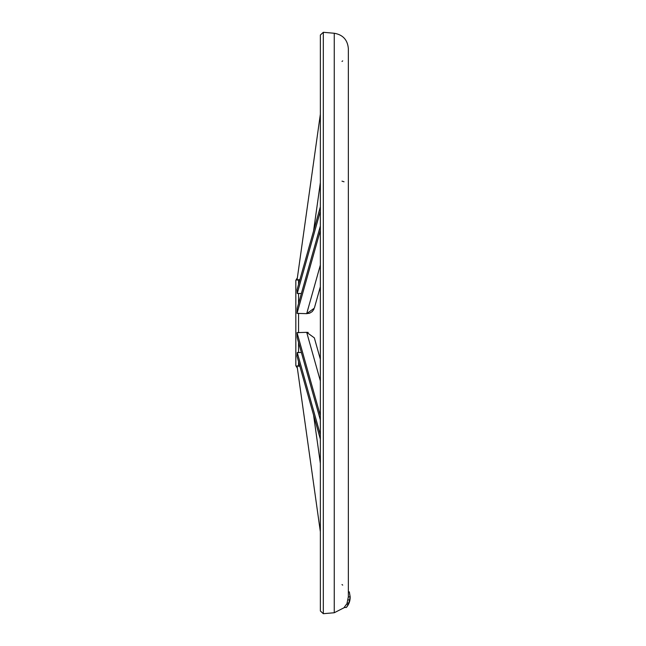 <?xml version="1.0" encoding="UTF-8"?>
<svg xmlns="http://www.w3.org/2000/svg" width="646" height="646" viewBox="0 0 646 646"><rect width="100%" height="100%" fill="white"/><g stroke="black" fill="none" stroke-linecap="round" stroke-linejoin="round"><path stroke-width="0.97" d="M342.703 60.869L341.992 61.443M344.043 181.792L341.992 181.146M342.703 585.123L341.992 584.557M344.576 607.474L334.257 612.747L323.323 613.7L320.359 610.987L320.359 35.013L323.323 32.3L323.323 613.7M349.349 591.898L350.172 597.332L348.509 604.244L346.49 604.244L344.156 607.474L346.369 607.474C349.066 604.285 350.326 600.651 350.148 596.573M347.257 603.001L346.692 604.244M348.356 591.898L349.333 591.898L350.172 596.839L348.356 596.839L347.088 603.001L348.977 603.001L350.067 598.947L349.066 603.001L350.172 596.839L348.905 603.001M298.557 284.377L298.557 279.694L297.039 280.154L320.359 114.229M313.56 230.993L320.359 182.632M298.557 279.694L299.865 279.718M320.359 62.42L320.359 61.507M320.359 211.234L297.241 293.486L297.039 289.771L320.359 206.809M320.359 230.42L297.039 313.383L297.241 308.247L320.359 225.995M297.241 293.486L301.391 293.478M297.184 309.991L297.039 313.383L306.697 313.657L314.336 308.142L320.359 286.735M309.62 313.205L306.697 313.657L320.359 265.054M320.359 359.265L314.336 337.858L306.697 332.343L297.039 332.617L320.359 415.58M297.241 337.753L297.039 332.617L297.241 337.753L320.359 420.005M301.391 352.522L297.241 352.514L320.359 434.766M297.241 352.514L297.039 356.229L320.359 439.191M308.199 332.424L306.697 332.343L320.359 380.946M299.865 366.282L297.039 365.846L320.359 531.771M313.56 415.007L320.359 463.368M297.2 309.442L297.233 308.505M313.924 309.256L312.188 311.614L309.66 313.189M295.828 323L295.828 365.701L295.828 280.299L297.362 277.853M346.369 607.474L348.38 604.244M350.172 597.348L348.759 603.792M348.057 599.884L349.874 599.884M334.257 612.747L334.257 33.253C342.921 34.755 347.613 39.882 348.356 48.644L348.356 597.356M298.557 352.635L298.557 342.437M298.557 303.563L298.557 293.365M298.557 366.306L298.557 361.623M298.557 332.779L298.557 313.221M334.257 33.253L323.323 32.3M297.362 368.147L295.828 365.701"/></g></svg>
